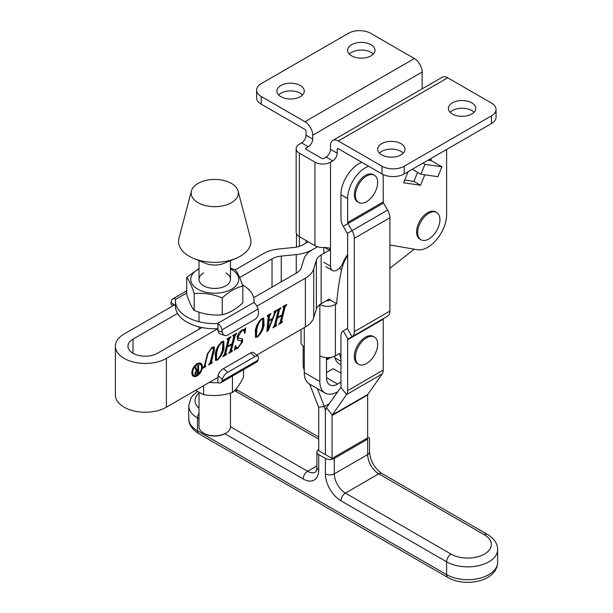 <?xml version="1.0" encoding="UTF-8"?>
<svg xmlns="http://www.w3.org/2000/svg" width="613" height="613" viewBox="0 0 613 613"><rect width="100%" height="100%" fill="white"/><g stroke="black" fill="none" stroke-linecap="round" stroke-linejoin="round"><path stroke-width="0.92" d="M450.126 112.286A13.685 7.9 180 0 1 452.394 110.547A13.685 7.9 180 0 1 474.018 112.286M452.394 102.846A13.685 7.9 180 0 1 467.305 101.13A13.685 7.9 180 0 1 475.757 108.432A13.685 7.9 180 0 1 471.749 114.018A13.685 7.9 180 0 1 456.838 115.727A13.685 7.9 180 0 1 448.387 108.432A13.685 7.9 180 0 1 452.394 102.846M379.393 153.12A13.685 7.9 180 0 1 381.669 151.388A13.685 7.9 180 0 1 403.285 153.12M381.669 143.68A13.685 7.9 180 0 1 396.58 141.971A13.685 7.9 180 0 1 405.024 149.266A13.685 7.9 180 0 1 401.017 154.851A13.685 7.9 180 0 1 386.106 156.568A13.685 7.9 180 0 1 377.662 149.266A13.685 7.9 180 0 1 381.669 143.68M373.263 54.113A13.685 7.9 0 0 0 351.64 52.381A13.685 7.9 0 0 0 349.372 54.113M370.988 55.844A13.685 7.9 0 0 0 374.995 50.258A13.685 7.9 0 0 0 366.551 42.964A13.685 7.9 0 0 0 351.64 44.672A13.685 7.9 0 0 0 347.632 50.258A13.685 7.9 0 0 0 356.076 57.561A13.685 7.9 0 0 0 370.988 55.844M302.531 94.946A13.685 7.9 0 0 0 280.907 93.214A13.685 7.9 0 0 0 278.639 94.946M300.263 96.678A13.685 7.9 0 0 0 304.27 91.092A13.685 7.9 0 0 0 295.818 83.797A13.685 7.9 0 0 0 280.907 85.506A13.685 7.9 0 0 0 276.9 91.092A13.685 7.9 0 0 0 285.351 98.394A13.685 7.9 0 0 0 300.263 96.678M446.616 149.457L446.616 214.565A26.734 15.44 -60 0 1 436.732 239.461A26.734 15.44 -60 0 1 417.407 249.736L389.899 244.985M422.15 88.847L422.15 72.028A11.011 6.36 60 0 0 414.365 58.542L370.658 33.309A15.731 9.08 0 0 0 348.414 33.309L261.23 83.644A15.731 9.08 0 0 0 256.617 90.065L256.617 97.773A15.731 9.08 0 0 0 261.23 104.195L304.929 129.427A1.571 0.912 -120 0 1 306.04 131.351L306.04 135.205A6.291 3.632 -60 0 1 301.596 142.913L299.374 144.193A11.011 6.36 0 0 0 296.148 148.691A11.011 6.36 0 0 0 299.374 153.181L314.944 162.169A11.011 6.36 0 0 0 330.507 162.169L332.736 160.89A6.291 3.632 120 0 0 337.181 153.181L337.181 149.327L338.292 148.691A1.571 0.912 -120 0 0 337.51 148.614A1.571 0.912 -120 0 0 337.181 149.327M347.64 254.472A26.734 15.44 120 0 0 342.82 263.199A9.44 5.448 -60 0 1 332.468 270.509A9.44 5.448 -60 0 1 330.507 266.188L330.507 250.778L329.38 248.027L324.668 247.407A11.011 6.36 180 0 1 314.944 245.644L299.374 236.649A11.011 6.36 180 0 1 296.148 232.158L296.148 148.691M408.181 171.648L403.584 182.789L420.564 185.233L424.855 174.812M404.71 180.061L413.89 181.379L417.614 172.353M323.84 253.368L323.84 247.468M422.15 72.028L312.714 135.205L312.714 139.059A6.291 3.632 -60 0 1 308.27 146.76L306.04 148.047A1.571 0.912 0 0 0 305.581 148.691A1.571 0.912 0 0 0 306.04 149.327L321.61 158.323A1.571 0.912 0 0 0 323.84 158.323L326.062 157.035A6.291 3.632 120 0 0 330.507 149.327L330.507 145.48A11.011 6.36 -120 0 1 332.79 140.438A11.011 6.36 -120 0 1 338.292 140.982L447.728 77.805L491.427 103.038A15.731 9.08 180 0 1 496.04 109.459A15.731 9.08 180 0 1 491.427 115.88L404.243 166.215A15.731 9.08 180 0 1 381.999 166.215L338.292 140.982M306.04 243.07L306.04 240.503M299.374 246.357L299.374 153.181M312.714 135.205A11.011 6.36 -120 0 0 304.929 121.719L261.23 96.486L261.23 104.195M256.617 90.065A15.731 9.08 0 0 0 261.23 96.486M332.79 140.438L442.218 77.261A11.011 6.36 60 0 1 447.728 77.805M496.04 109.459L496.04 117.16A15.731 9.08 180 0 1 491.427 123.581L404.243 173.923A15.731 9.08 180 0 1 381.999 173.923L338.292 148.691M413.89 181.379L420.564 185.233M420.878 174.238L437.851 176.69L441.935 166.79L424.962 164.338L420.878 174.238L412.281 169.28M441.935 166.79L431.483 160.752L427.935 160.238M424.962 164.338L422.901 163.15M429.598 159.28L431.169 159.51A0.942 0.751 -81.8 0 0 431.483 160.752M332.07 458.424L366.543 438.517A6.291 3.632 -60 0 1 367.654 438.042L367.654 394.987L332.07 415.537L332.07 458.424L318.722 450.716L318.722 407.829A1.571 0.912 60 0 0 318.576 407.101L324.354 406.588A11.011 6.36 60 0 1 325.396 411.683L325.396 454.57L325.396 411.683A11.011 6.36 60 0 1 326.438 407.791L332.215 414.978L346.59 394.527A11.011 6.36 -120 0 0 347.64 390.634L347.64 339.771A1.571 0.912 60 0 1 347.962 339.05L383.546 318.499A1.571 0.912 -120 0 0 383.225 319.22L383.225 370.083A11.011 6.36 60 0 1 382.183 373.976L367.8 394.435A1.571 0.912 -120 0 0 367.654 394.987M318.722 449.436A6.291 3.632 0 0 0 316.883 452.003A6.291 3.632 0 0 0 318.722 454.57L325.396 458.424A6.291 3.632 0 0 0 334.292 458.424L334.292 473.834A15.731 9.08 -120 0 0 345.41 493.097L451.061 554.091A23.593 13.624 0 0 0 484.423 554.091A23.593 13.624 0 0 0 484.423 534.827L378.773 473.834A15.731 9.08 60 0 1 367.654 454.57L334.292 473.834A6.291 3.632 0 0 1 325.396 473.834L325.396 458.424M367.654 437.031L369.493 438.096L369.493 452.003A6.291 3.632 180 0 1 367.654 454.57L367.654 439.161C370.053 437.774 370.053 437.774 367.654 439.161L334.292 458.424M303.151 346.084L303.151 364.95A11.011 6.36 -120 0 0 304.194 370.045L304.263 370.221M296.477 233.706L296.477 247.077M309.665 384.144L318.576 407.101M317.373 388.588L324.354 406.588L329.288 403.737M361.938 162.338A25.164 14.528 -60 0 0 358.758 163.84A25.164 14.528 -60 0 0 340.966 194.658L347.64 198.512A25.164 14.528 -60 0 1 365.432 167.694A25.164 14.528 -60 0 1 368.605 166.192M340.966 194.658L340.966 218.657A11.011 6.36 60 0 0 343.242 226.327L347.31 233.377L352.031 230.649A11.011 6.36 -120 0 1 354.306 238.319L354.306 331.664A11.011 6.36 -120 0 1 352.031 336.698L347.962 339.05L343.242 330.874A11.011 6.36 60 0 0 340.966 335.916L340.966 386.78A1.571 0.912 -120 0 1 340.813 387.332L326.438 407.791M347.64 198.512L347.64 222.511A1.571 0.912 60 0 0 347.962 223.607L352.031 230.649L387.615 210.106A11.011 6.36 60 0 1 389.899 217.776L389.899 311.113A11.011 6.36 60 0 1 387.615 316.155L352.031 336.698L347.31 328.53L343.242 330.874M382.926 174.414A25.164 14.528 -60 0 1 383.225 177.969L383.225 201.961A1.571 0.912 -120 0 0 383.546 203.056L387.615 210.106M332.07 415.537A1.571 0.912 60 0 1 332.215 414.978L367.8 394.435M347.31 328.53A1.571 0.912 -120 0 0 347.64 327.809L347.64 234.472A1.571 0.912 -120 0 0 347.31 233.377M200.298 364.298A6.345 3.663 120 0 0 195.409 365.999A6.345 3.663 120 0 0 192.635 372.39A6.345 3.663 120 0 0 193.953 375.294A6.345 3.663 120 0 0 198.842 373.593A6.345 3.663 120 0 0 201.616 367.202A6.345 3.663 120 0 0 200.298 364.298L199.631 363.915A6.345 3.663 120 0 0 195.899 364.589M192.007 371.34A6.345 3.663 120 0 0 191.969 371.999A6.345 3.663 120 0 0 193.287 374.911L193.953 375.294M191.861 372.834A7.448 4.299 120 0 0 193.401 376.244A7.448 4.299 120 0 0 199.141 374.252A7.448 4.299 120 0 0 202.39 366.758A7.448 4.299 120 0 0 200.849 363.348A7.448 4.299 120 0 0 195.11 365.34A7.448 4.299 120 0 0 191.861 372.834M193.087 376.022A7.448 4.299 120 0 0 197.685 374.62M201.577 367.869A7.448 4.299 120 0 0 201.723 366.375A7.448 4.299 120 0 0 200.497 363.18M210.113 362.697L213.217 350.352L213.224 347.847L211.723 348.153L207.999 353.456L204.926 365.693L205.822 365.9L205.631 366.651L202.849 368.252L203.041 367.501L204.367 366.022L207.424 353.847L212.044 347.326L214.282 346.943L214.496 349.678L211.408 361.954L212.313 362.153L212.121 362.904L208.596 364.942L210.113 362.697M204.504 365.455L205.378 366.153M213.876 346.805L213.83 349.295L210.742 361.57L211.914 362.383M223.4 355.747L224.381 354.475L228.12 339.61L227.216 339.418L227.408 338.667L230.925 336.637L229.423 338.851L227.546 346.291L231.998 343.724L233.867 336.276L232.963 336.1L233.147 335.349L236.672 333.319L235.162 335.549L231.423 350.406L232.327 350.598L232.135 351.349L228.618 353.379L230.128 351.157L231.806 344.475L227.362 347.042L225.676 353.724L226.58 353.916L226.389 354.666L222.871 356.697L223.4 355.747M228.12 339.61L227.316 339.02M233.867 336.276L233.063 335.702M235.423 333.916L234.495 335.158L230.756 350.023L231.99 350.789M227.438 346.23L226.695 346.659L225.009 353.333L226.243 354.107M264.05 325.265C263.061 330.055 260.839 333.962 257.376 336.989L255.583 337.288L255.337 330.292C256.318 325.48 258.556 321.534 262.035 318.461L263.751 318.231L264.05 325.265L263.383 324.882L260.617 332.031M273.444 326.859L274.425 325.58L278.164 310.722L277.26 310.53L277.451 309.78L280.969 307.741L279.467 309.956L277.589 317.404L282.041 314.829L283.911 307.389L283.007 307.213L283.198 306.462L286.715 304.423L285.206 306.653L281.467 321.511L282.371 321.702L282.179 322.453L278.662 324.492L280.172 322.262L281.85 315.58L277.405 318.155L275.72 324.829L276.624 325.02L276.432 325.771L272.915 327.809L273.444 326.859M278.164 310.722L277.36 310.124M283.911 307.389L283.106 306.814M285.466 305.021L284.539 306.27L280.8 321.128L282.034 321.902M277.482 317.335L276.739 317.764L275.053 324.446L276.287 325.219M217.899 377.455L166.384 407.201L166.384 358.398L217.899 328.66M256.931 306.125L305.397 278.141A29.884 17.256 180 0 0 313.695 268.938L316.354 260.249A17.302 9.992 0 0 1 321.158 254.924L329.235 250.257M256.64 355.096L305.397 326.944L305.397 278.141M270.364 314.507L269.498 316.101L269.138 320.354L272.601 318.354L274.371 313.856L274.111 311.703L276.892 310.101L275.321 312.638L268.295 330.453L266.923 331.694L268.18 316.599L267.253 316.308L267.437 315.557L270.862 313.58L270.678 314.331L269.804 314.193M273.95 311.825L274.616 312.216L273.98 312.216M268.18 316.599L267.314 316.07M241.982 330.683L238.288 336.338L238.848 338.261L242.411 339.02L242.648 341.694L237.721 348.337L235.377 349.05L234.396 350.261L235.193 346.123L235.637 345.686L236.365 347.855L238.036 347.517L241.484 342.544L241.284 340.851L237.729 340.169L237.177 336.974C238.105 333.817 239.79 331.457 242.219 329.901L244.526 329.212L245.729 327.878L245.039 332.798L244.526 333.28L243.905 330.399L241.468 330.392M224.013 348.383C223.025 353.165 220.803 357.072 217.339 360.107L215.546 360.406L215.301 353.41C216.282 348.598 218.519 344.652 221.998 341.579L223.714 341.341L224.013 348.383L223.347 347.992L220.58 355.149M166.384 358.398A29.884 17.256 180 0 1 133.826 362.137A29.884 17.256 180 0 1 115.374 346.199A29.884 17.256 180 0 1 124.125 334.001L175.425 304.385M235.231 269.858L263.138 253.744A29.884 17.256 180 0 1 279.084 248.955L294.079 247.43A17.302 9.992 0 0 0 303.305 244.656L308.27 241.79M330.085 299.588A44.036 25.424 120 0 1 329.235 299.052L321.158 303.719A17.302 9.992 0 0 0 316.354 309.044L313.695 317.733A29.884 17.256 180 0 1 305.397 326.944M317.519 246.748L312.262 249.782A29.884 17.256 0 0 0 303.964 258.985L301.305 267.674A17.302 9.992 180 0 1 296.5 273.007L253.667 297.734M202.037 327.541L157.487 353.264A17.302 9.992 180 0 1 138.638 355.433A17.302 9.992 180 0 1 127.956 346.199A17.302 9.992 180 0 1 133.021 339.142L177.555 313.427M239.675 277.559L272.034 258.878A17.302 9.992 180 0 1 281.267 256.104L296.263 254.579A29.884 17.256 0 0 0 312.209 249.79L317.488 246.74M414.235 249.184L389.899 268.302M166.384 407.201A29.884 17.256 180 0 1 133.826 410.94A29.884 17.256 180 0 1 115.374 395.002L115.374 346.199M277.497 310.331L276.992 309.917M280.225 308.17L280.785 308.492M279.827 308.4L280.386 308.722M279.72 308.339L278.8 309.573L279.467 309.956M278.8 309.573L276.923 317.013L277.589 317.404M283.244 306.998L282.739 306.6M285.972 304.86L286.532 305.174M285.574 305.082L286.133 305.404M284.539 306.27L285.206 306.653M280.8 321.128L281.367 321.519M279.72 323.105L281.513 322.07L282.179 322.453M281.298 315.258L281.85 315.58M276.739 317.764L277.405 318.155M275.053 324.446L275.62 324.829M273.973 326.423L275.766 325.388L276.432 325.771M269.697 314.124L268.831 315.71L269.498 316.101M268.831 315.71L268.471 319.971L269.138 320.354M276.149 310.53L276.708 310.852M275.911 310.661L276.471 310.983M275.804 310.599L274.655 312.255L275.321 312.638M272.141 318.622L271.988 319.013M268.142 328.767L267.628 330.062L268.295 330.453M267.628 330.062L267.007 330.622M270.118 314.009L270.678 314.331M269.03 320.293L268.341 320.683L267.682 328.507L268.486 328.852L272.279 319.181L269.007 321.074L268.348 328.89M268.341 320.683L269.007 321.074M271.728 318.86L272.279 319.181M256.855 336.514L257.376 336.989M256.709 336.606L255.269 337.02M263.398 318.101L263.383 324.882M257.943 323.38L256.142 329.104L255.736 336.054L257.567 336.238C260.234 333.449 261.897 330.093 262.548 326.177L262.862 319.074L261.851 319.212C259.115 322.055 257.429 325.48 256.809 329.488L256.403 336.445M262.862 319.074L261.805 318.607M256.142 329.104L256.809 329.488M261.353 318.929L261.851 319.212M237.905 334.974L237.622 335.955L238.288 336.338M237.622 335.955L238.181 337.878L238.848 338.261M242.005 338.843L241.982 341.303L242.648 341.694M241.982 341.303L241.369 342.951M237.131 347.908L237.721 348.337M237.055 347.954L234.71 348.667L235.377 349.05M235.131 346.437L236.365 347.855M241.284 340.851L239.246 340.491M238.58 340.108L237.438 339.954M244.855 328.943L244.487 331.618M244.549 332.514L245.039 332.798M243.905 330.399L242.189 329.924M227.454 339.227L226.948 338.805M230.181 337.066L230.741 337.388M229.783 337.296L230.342 337.617M229.676 337.234L228.756 338.46L229.423 338.851M228.756 338.46L226.879 345.908L227.546 346.291M233.201 335.893L232.695 335.487M235.928 333.748L236.488 334.07M235.53 333.978L236.089 334.3M234.495 335.158L235.162 335.549M230.756 350.023L231.316 350.406M231.469 350.95L232.135 351.349M231.469 350.965L229.676 352M231.254 344.154L231.806 344.475M226.695 346.659L227.362 347.042M225.009 353.333L225.576 353.724M223.929 355.318L225.722 354.283L226.389 354.666M216.818 359.632L217.339 360.107M216.673 359.716L215.232 360.137M223.362 341.211L223.347 347.992M217.906 346.498L216.105 352.222L215.699 359.172L217.531 359.356C220.197 356.559 221.86 353.203 222.519 349.287L222.826 342.184L221.814 342.33C219.079 345.165 217.393 348.59 216.772 352.605L216.366 359.555M222.826 342.184L221.768 341.725M216.105 352.222L216.772 352.605M221.316 342.039L221.814 342.33M213.224 347.847L211.914 347.402M211.24 347.877L211.723 348.153M207.6 353.226L207.999 353.456M205.01 366.29L205.631 366.651M204.282 365.892L204.949 366.275L203.945 366.85M213.83 349.295L214.496 349.678M210.742 361.57L211.247 361.999M209.677 363.547L211.454 362.521L212.121 362.904M197.47 373.463L197.807 370.053L195.677 372.911L196.045 373.899L197.47 373.463M196.612 369.976L196.988 370.528M195.049 372.551L195.677 372.911M195.018 372.689L196.045 373.899M195.984 373.869L195.064 374.168M198.221 372.581L197.807 372.819M197.792 372.152L199.01 372.888L195.317 374.466L194.934 373.44L196.344 370.635L195.187 368.03L194.566 367.754L195.639 367.133L197.003 370.198L197.807 369.731L197.807 366.559L197.256 366.206L199.01 365.187L198.459 366.183L198.788 372.696M197.792 365.892L197.792 366.428M195.24 367.363L197.003 370.198M197.869 365.846L198.459 366.183M197.256 366.267L197.807 366.559M194.566 367.808L195.187 368.03M231.423 183.425A23.593 13.624 180 0 1 238.066 191.011A23.593 13.624 180 0 1 225.385 205.209A23.593 13.624 180 0 1 198.06 202.688A23.593 13.624 180 0 1 191.417 191.011A23.593 13.624 180 0 1 207.378 180.115A23.593 13.624 180 0 1 231.423 183.425M238.066 191.011L250.518 238.311A36.19 20.896 180 0 1 235.79 258.448A36.19 20.896 180 0 1 193.693 258.448A36.19 20.896 180 0 1 189.149 256.226A36.19 20.896 180 0 1 178.958 238.311L191.417 191.011M235.79 258.448L223.891 263.36A15.731 9.08 180 0 1 205.593 263.36L193.693 258.448M225.86 433.138L225.193 433.521A14.781 8.536 180 0 1 204.29 433.521L203.623 433.138A15.731 9.08 0 0 0 225.86 433.138A15.731 9.08 0 0 0 230.465 426.717L307.603 471.267A15.731 9.08 -120 0 0 315.465 472.048C316.285 471.451 316.752 469.903 316.883 467.412L316.883 452.003M199.01 392.596L199.01 426.717A15.731 9.08 0 0 0 203.623 433.138L204.29 433.521M374.405 175.264L373.294 174.621A15.731 9.08 120 0 0 365.432 175.402A15.731 9.08 120 0 0 355.157 189.256A15.731 9.08 120 0 0 357.563 201.861L358.682 202.505A15.731 9.08 120 0 0 366.543 201.723A15.731 9.08 120 0 0 377.662 182.459A15.731 9.08 120 0 0 374.405 175.264A15.731 9.08 120 0 0 366.543 176.038A15.731 9.08 120 0 0 355.417 195.302A15.731 9.08 120 0 0 358.682 202.505M319.925 304.508A11.011 6.36 0 0 0 335.403 304.454L336.675 303.719A207.6 119.857 -60 0 1 341.633 269.597A25.164 14.528 -60 0 1 347.64 255.667M301.037 329.457L301.037 342.338A11.011 6.36 0 0 0 304.263 346.835L304.263 327.595M326.53 300.615A1.571 0.912 0 0 0 328.729 300.6L330.001 299.872A207.6 119.857 -60 0 1 330.024 299.55L329.196 299.075M340.966 364.973L339.502 364.13A25.164 14.528 -60 0 1 334.959 357.8A207.6 119.857 -60 0 1 334.537 356.268M337.74 391.715L337.625 391.776A25.164 14.528 120 0 1 325.043 393.025A25.164 14.528 120 0 1 319.833 381.501L319.833 355.824A11.011 6.36 0 0 0 335.403 355.824L339.579 353.41A207.6 119.857 -60 0 0 340.966 359.21M326.507 377.654A15.731 9.08 120 0 0 329.763 384.849A15.731 9.08 120 0 0 337.625 384.075L326.507 377.654L326.507 357.647M325.043 393.025L309.473 384.037A25.164 14.528 -60 0 1 304.263 372.512L304.263 346.835M330.001 299.872L336.675 303.719M340.966 382.144L337.625 384.075M326.507 372.512L333.181 368.666L340.966 373.156M436.686 212.504L435.575 211.86A15.731 9.08 120 0 0 427.705 212.642A15.731 9.08 120 0 0 417.43 226.496A15.731 9.08 120 0 0 419.844 239.101L420.955 239.744A15.731 9.08 120 0 0 428.816 238.963A15.731 9.08 120 0 0 439.942 219.699A15.731 9.08 120 0 0 436.686 212.504A15.731 9.08 120 0 0 428.816 213.278A15.731 9.08 120 0 0 417.698 232.542A15.731 9.08 120 0 0 420.955 239.744M374.405 337.066L373.294 336.422A15.731 9.08 120 0 0 365.432 337.204A15.731 9.08 120 0 0 355.157 351.057A15.731 9.08 120 0 0 357.563 363.662L358.682 364.306A15.731 9.08 120 0 0 366.543 363.524A15.731 9.08 120 0 0 377.662 344.261A15.731 9.08 120 0 0 374.405 337.066A15.731 9.08 120 0 0 366.543 337.84A15.731 9.08 120 0 0 355.417 357.103A15.731 9.08 120 0 0 358.682 364.306M209.217 382.466A39.316 22.704 0 0 0 217.324 382.642L217.899 382.612A6.291 3.632 -120 0 0 220.78 382.78A6.291 3.632 -120 0 0 221.967 380.987L222.35 379.278L218.021 375.623L217.899 382.612M257.996 356.237A6.291 2.72 130.2 0 0 254.939 356.62L250.602 352.958A6.291 2.72 -49.8 0 1 253.659 352.582L257.996 356.237A6.291 2.72 130.2 0 1 258.387 358.475L257.996 360.183A6.291 3.632 60 0 1 256.809 361.976L220.78 382.78M250.602 352.958L223.469 368.628L227.798 372.283A6.291 2.72 130.2 0 0 222.35 379.278M218.021 375.623A6.291 2.72 -49.8 0 1 223.469 368.628M254.939 356.62L227.798 372.283M218.021 330.683L222.35 332.031A6.291 4.352 107.3 0 0 224.933 335.472L220.603 334.123A6.291 4.352 -72.7 0 1 218.021 330.683L217.899 323.557L217.324 323.572A39.316 22.704 180 0 1 186.942 316.975A39.316 22.704 180 0 1 175.425 300.922L175.425 306.056A39.316 22.704 0 0 0 186.942 322.109A39.316 22.704 0 0 0 217.324 328.714M175.425 300.922A39.316 22.704 180 0 1 175.51 299.435L175.548 299.106A6.291 3.632 -120 0 0 172.674 298.945A6.291 3.632 -120 0 0 171.487 300.73L171.096 302.439L174.222 305.075M242.373 284.777A39.316 22.704 180 0 1 254.058 300.922A39.316 22.704 180 0 1 253.974 302.416L253.935 302.753A6.291 3.632 60 0 1 257.996 309.075L258.387 311.228A6.291 4.352 107.3 0 1 254.939 319.381L227.798 335.043A6.291 4.352 107.3 0 1 224.933 335.472M222.35 332.031L221.967 329.878A6.291 3.632 -120 0 0 217.899 323.557M172.881 305.856L171.487 304.676A6.291 2.72 -49.8 0 1 171.096 302.439M232.442 376.045L232.442 392.481C222.864 395.623 213.255 396.35 203.631 394.68L195.501 390.389M203.631 385.692L203.631 394.68M243.545 369.631L243.545 376.98C239.836 384.573 236.128 389.738 232.442 392.481M225.86 272.931A15.731 9.08 180 0 1 225.86 285.773A15.731 9.08 180 0 1 203.623 285.773A15.731 9.08 180 0 1 203.623 272.931M230.465 268.892A23.984 13.846 180 0 1 231.699 269.559A23.984 13.846 180 0 1 231.699 289.144A23.984 13.846 180 0 1 197.784 289.144A23.984 13.846 180 0 1 199.01 268.892M242.809 286.079L242.809 302.876C235.936 309.251 229.093 313.205 222.258 314.737C212.926 315.703 203.577 314.254 194.198 310.393C191.693 307.419 189.187 302.017 186.674 294.186L186.674 277.398C189.172 280.379 191.685 285.781 194.198 293.604C203.524 292.639 212.88 294.079 222.258 297.941C229.093 291.589 235.936 287.635 242.809 286.079C240.304 278.287 237.798 272.885 235.285 269.881L230.465 268.119M194.198 310.393L194.198 293.604M199.01 268.517L186.674 277.398M222.258 314.737L222.258 297.941M330.507 162.169L330.507 250.778L324.668 247.407M330.507 149.327L337.181 153.181M306.04 148.047L306.04 149.327M314.944 162.169L314.944 245.644M326.062 157.035L332.736 160.89M306.04 135.205L312.714 139.059M301.596 142.913L308.27 146.76M323.84 262.333L330.507 266.188M414.365 58.542L304.929 121.719M381.999 166.215L381.999 173.923M404.243 166.215L404.243 173.923M491.427 115.88L491.427 123.581M199.01 418.848L197.501 417.974A29.884 17.256 180 0 1 188.75 405.775L188.75 418.618A29.884 17.256 0 0 0 197.501 430.816L446.616 574.642L446.616 561.799L340.966 500.798A22.022 12.712 60 0 1 325.396 473.834M199.01 413.246A6.291 3.632 -60 0 0 197.501 417.974L197.501 430.816A6.291 3.632 120 0 0 198.804 433.697C192.007 429.384 188.651 424.357 188.75 418.618M318.722 439.161L235.315 391.01A23.593 13.624 0 0 0 234.58 390.604M199.01 393.079A23.593 13.624 0 0 0 199.01 408.204M316.883 465.911L307.603 471.267A6.291 3.632 -60 0 0 303.151 478.968L224.81 433.736M367.654 439.161L366.543 438.517M369.493 452.003C370.367 461.06 374.512 468.24 381.922 473.52A6.291 3.632 120 0 0 378.773 473.834L345.41 493.097A6.291 3.632 -60 0 0 340.966 500.798M318.722 454.57L318.722 469.979A22.022 12.712 60 0 1 303.151 478.968M484.423 534.827A6.291 3.632 120 0 1 487.573 534.521C494.369 538.835 497.725 543.861 497.626 549.6A29.884 17.256 180 0 1 479.174 565.538A29.884 17.256 180 0 1 446.616 561.799A6.291 3.632 -60 0 1 451.061 554.091M198.804 433.697L447.919 577.515A6.291 3.632 120 0 1 446.616 574.642A29.884 17.256 0 0 0 479.174 578.381A29.884 17.256 0 0 0 497.626 562.435L497.626 549.6M318.722 469.979A6.291 3.632 180 0 1 316.883 467.412M318.722 437.038L238.457 390.696A6.291 3.632 120 0 0 235.315 391.01M326.507 359.172L329.196 357.617M326.507 359.984L331.035 357.371M383.225 201.961L347.64 222.511M383.225 319.22L347.64 339.771M383.225 370.083L347.64 390.634M389.899 217.776L354.306 238.319M389.899 311.113L354.306 331.664M382.183 373.976L346.59 394.527L340.813 387.332M387.615 316.155L352.031 336.698M343.242 226.327L383.546 203.056M296.263 273.145L296.263 254.579M281.267 281.804L281.267 256.104M272.034 287.129L272.034 258.878M133.021 339.142L133.021 353.264M313.695 317.733L313.695 268.938M316.354 309.044L316.354 260.249M321.158 303.719L321.158 254.924M339.41 268.31L341.633 269.597M335.403 355.824L335.403 304.454M319.833 355.824L319.833 304.577M319.833 381.501L304.263 372.512M340.966 361.272L334.959 357.8M221.967 380.987L257.996 360.183M217.324 323.572L253.974 302.416M186.674 292.983L175.51 299.435M257.996 309.075L221.967 329.878M325.794 266.655L332.468 270.509M238.457 390.696L235.79 389.332M197.332 391.615L192.957 395.362L191.11 397.806L188.75 405.775M487.573 534.521L381.922 473.52M447.919 577.515C464.731 587.423 497.005 581.86 497.626 562.435M278.118 310.201L277.451 309.818M283.865 306.883L283.198 306.5M281.505 322.055L280.838 321.664M275.758 325.373L275.091 324.982M267.996 316.086L267.329 315.703M228.074 339.096L227.408 338.713M233.821 335.778L233.155 335.388M231.461 350.942L230.787 350.559M225.714 354.26L225.048 353.877M211.439 362.513L210.772 362.13M198.535 372.758L197.869 372.375M197.731 366.352L197.064 365.969M195.064 367.9L194.398 367.516M199.01 329.288L199.01 326.867M199.01 321.725L199.01 312.147M199.01 279.352L199.01 260.648M230.465 426.717L230.465 393.079M230.465 279.352L230.465 260.648M254.058 302.837L254.058 300.922M186.674 290.861L172.674 298.945"/></g></svg>
